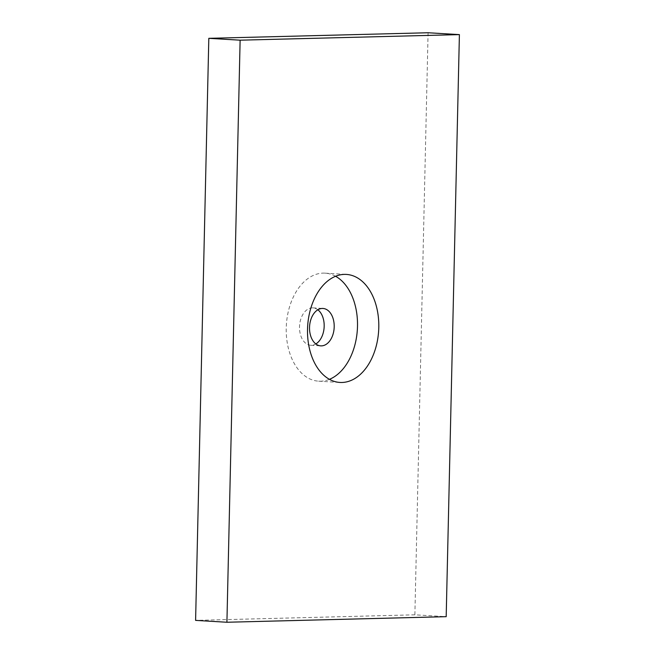 <?xml version="1.0" encoding="UTF-8"?>
<svg xmlns="http://www.w3.org/2000/svg" width="655" height="655" viewBox="0 0 655 655"><rect width="100%" height="100%" fill="white"/><g stroke="black" fill="none" stroke-linecap="round" stroke-linejoin="round"><path stroke-width="0.49" stroke-dasharray="3.27 2.46" d="M335.573 276.271A54.111 35.575 93.4 0 0 325.077 273.151A54.111 35.575 93.4 0 0 286.358 325.052A54.111 35.575 93.4 0 0 318.649 381.177A54.111 35.575 93.4 0 0 329.44 379.327M317.872 309.79A18.733 12.314 93.4 0 0 312.959 307.875A18.733 12.314 93.4 0 0 299.556 325.838A18.733 12.314 93.4 0 0 310.732 345.267A18.733 12.314 93.4 0 0 315.841 343.94M428.083 32.75L414.877 614.816L446.186 616.674M414.877 614.816L195.599 620.383M318.649 381.177L339.945 382.446M325.077 273.151L346.372 274.42M310.732 345.267L320.753 345.865M312.959 307.875L322.981 308.464"/><path stroke-width="0.98" d="M329.44 379.327A54.111 35.575 93.4 0 0 357.499 326.255A54.111 35.575 93.4 0 0 335.573 276.271M334.197 326.853A18.733 12.314 93.4 0 0 322.981 308.464A18.733 12.314 93.4 0 0 309.569 326.436A18.733 12.314 93.4 0 0 320.753 345.865A18.733 12.314 93.4 0 0 334.197 326.853M378.786 327.525A54.111 35.575 -86.6 0 1 339.945 382.446A54.111 35.575 -86.6 0 1 307.645 326.321A54.111 35.575 -86.6 0 1 346.372 274.42A54.111 35.575 -86.6 0 1 378.786 327.525M315.841 343.94A18.733 12.314 93.4 0 0 324.176 326.255A18.733 12.314 93.4 0 0 317.872 309.79M226.917 622.25L195.599 620.383L208.814 38.326L240.123 40.184L226.917 622.25L446.186 616.674L459.401 34.617L240.123 40.184M208.814 38.326L428.083 32.75L459.401 34.617"/></g></svg>
